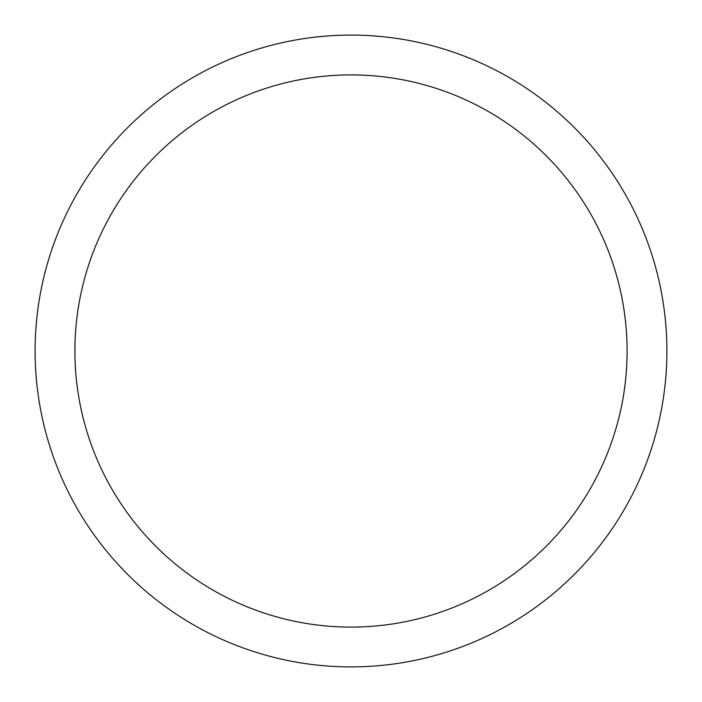 <?xml version="1.0" encoding="UTF-8"?>
<svg xmlns="http://www.w3.org/2000/svg" width="702" height="702" viewBox="0 0 702 702"><rect width="100%" height="100%" fill="white"/><g stroke="black" fill="none" stroke-linecap="round" stroke-linejoin="round"><path stroke-width="1.05" d="M74.895 351A276.105 276.105 0 0 0 489.048 590.11A276.105 276.105 0 0 0 489.048 111.89A276.105 276.105 0 0 0 74.895 351M35.1 351A315.9 315.9 0 0 1 351 35.1A315.9 315.9 0 0 1 666.9 351A315.9 315.9 0 0 1 351 666.9A315.9 315.9 0 0 1 35.1 351"/></g></svg>
